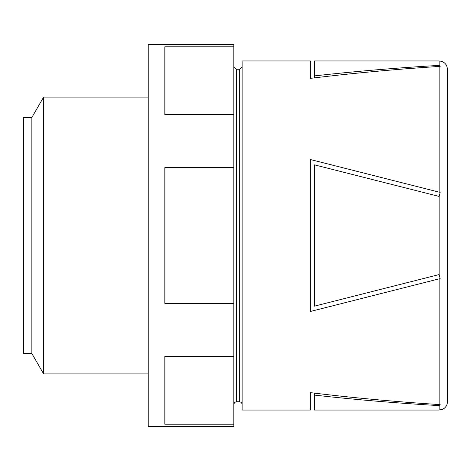 <?xml version="1.0" encoding="UTF-8"?>
<svg xmlns="http://www.w3.org/2000/svg" width="471" height="471" viewBox="0 0 471 471"><rect width="100%" height="100%" fill="white"/><g stroke="black" fill="none" stroke-linecap="round" stroke-linejoin="round"><path stroke-width="0.71" d="M310.307 311.49L439.137 278.85L439.137 404.577L440.161 404.577L439.137 405.619L439.137 404.577C394.633 401.681 351.69 397.701 310.307 392.637L310.307 410.047L242.147 410.047L242.147 60.953L310.307 60.953L310.307 78.363C351.69 73.299 394.633 69.319 439.137 66.423L439.137 65.381L440.161 66.423L439.137 66.423L439.137 192.15L310.307 159.51L310.307 311.49M440.161 278.596L439.137 274.564L440.161 278.596L439.137 278.85M439.137 60.953L439.137 65.381C396.264 67.883 354.704 71.386 314.463 75.89L314.463 60.953L439.137 60.953C444.188 61.448 446.955 64.215 447.45 69.266L447.45 401.734C447.391 404.395 446.337 406.573 444.283 408.263L442.734 409.228L439.137 410.047L314.463 410.047L314.463 395.11C354.704 399.614 396.264 403.117 439.137 405.619L439.137 410.047M314.463 77.856L314.463 75.89M440.161 192.404L439.137 192.15L440.161 192.404L439.137 196.436L439.137 274.564L314.463 306.15L314.463 164.85L439.137 196.436L439.472 195.118M447.45 92.122L447.45 378.878M31.863 353.527L31.863 117.473L23.55 117.473L23.55 353.527L31.863 353.527L43.62 373.892L43.62 97.108L148.224 97.108M233.84 44.327L233.84 426.673L148.224 426.673L148.224 44.327L233.84 44.327M233.84 167.594L164.85 167.594L164.85 303.406L233.84 303.406M233.84 46.782L164.85 46.782L164.85 114.694L233.84 114.694M233.84 356.306L164.85 356.306L164.85 424.218L233.84 424.218M31.863 117.473L43.62 97.108M242.147 66.77L239.657 69.266L236.33 69.266L233.84 66.77M314.463 395.11L314.463 393.144M236.33 69.266L236.33 401.734L234.582 402.452L233.84 404.23M239.657 69.266L239.657 401.734L236.33 401.734M148.224 373.892L43.62 373.892M239.657 401.734L241.405 402.452L242.147 404.23"/></g></svg>

